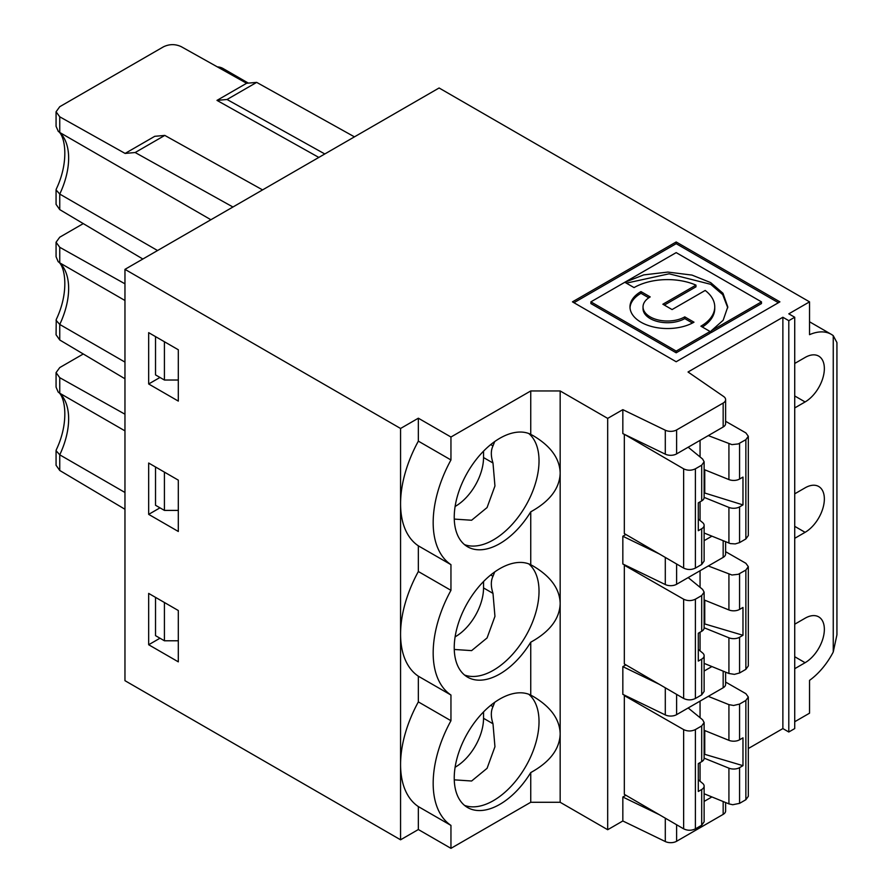 <?xml version="1.0" encoding="UTF-8"?>
<svg xmlns="http://www.w3.org/2000/svg" width="893" height="893" viewBox="0 0 893 893"><rect width="100%" height="100%" fill="white"/><g stroke="black" fill="none" stroke-linecap="round" stroke-linejoin="round"><path stroke-width="1.34" d="M530.743 695.1A64.497 37.238 120 0 0 466.939 734.213A64.497 37.238 120 0 0 467.597 807.54A64.497 37.238 120 0 0 530.743 772.579C549.653 762.164 559.464 749.406 560.168 734.325L560.168 603.936C559.464 619.028 549.653 631.786 530.743 642.201L530.743 695.1L533.456 696.596C550.646 706.843 559.554 719.099 560.168 733.365L560.168 802.282L530.743 802.282L530.743 772.579M464.539 805.408A64.497 37.238 120 0 0 512.95 784.277A64.497 37.238 120 0 0 539.026 721.633A64.497 37.238 120 0 0 528.723 694.241M483.537 711.911L483.537 718.307A39.817 22.984 -60 0 1 455.117 767.232M494.7 702.322L492.992 706.653L490.726 705.347M483.537 718.307L492.992 723.765C490.782 716.8 490.782 711.096 492.992 706.653M492.992 723.765L494.945 746.738L487.076 768.315L471.616 781.007L454.269 779.846M625.881 795.261L622.834 797.025L622.834 820.98L665.296 841.541L665.296 818.178M659.28 814.673L622.834 797.025M704.13 801.412L711.9 796.936M700.056 781.23L700.056 762.611M704.13 758.146L728.922 768.17A8.316 4.8 180 0 0 739.571 767.634L742.976 765.669L704.13 754.15M704.756 753.781L704.756 730.563M700.056 717.693L700.056 701.105M725.618 802.528L725.618 810.956A8.383 4.845 180 0 1 723.163 814.383L676.615 841.262A8.383 4.845 180 0 1 665.296 841.541M704.13 722.549L701.697 725.942L695.39 729.57C691.472 731.434 687.554 731.434 683.636 729.603L624.319 695.591L624.319 794.346L683.636 828.838C687.554 830.702 691.472 830.713 695.39 828.86L701.697 825.221L704.13 821.817L704.13 786.097A8.316 4.8 180 0 1 701.697 789.501L698.293 791.466L698.293 763.627L701.697 761.662A8.316 4.8 180 0 0 704.13 758.269L704.13 722.549L702.624 719.803L688.179 707.959M708.283 696.361L728.922 704.633L733.588 705.481L739.571 704.075L745.867 700.436L748.312 697.042L748.312 796.31L745.867 799.715L739.571 803.354L732.762 804.727L728.922 803.879L704.13 793.765M698.293 779.768L702.624 783.351A8.316 4.8 180 0 1 704.13 786.097M739.571 704.075L739.571 739.795L742.976 737.83L742.976 765.669M748.312 697.042L745.867 693.671L725.618 682.062M659.28 684.295L622.834 666.636L622.834 694.363L665.296 714.925A8.383 4.845 -0 0 0 676.615 714.646L723.163 687.766A8.383 4.845 -0 0 0 725.618 684.339L725.618 672.15M124.964 509.256L59.753 470.477L56.069 465.275L56.069 450.686L59.753 454.827L59.753 470.477M262.575 189.896L164.792 135.412L154.746 136.316L125.109 153.429L135.167 152.524L232.939 207.009M318.812 157.425L216.977 100.384L227.034 99.491L324.806 153.964M56.069 111.792L59.753 116.816L59.753 132.477L58.246 131.215L56.069 126.348L56.069 111.792L59.753 106.702L163.475 46.816C169.402 43.98 175.329 43.924 181.257 46.67L246.613 83.272L216.977 100.384M59.753 116.816L125.109 153.429M58.19 392.06C64.977 396.079 69.643 421.887 56.248 449.882L56.069 450.686M56.069 372.627L59.753 377.683L59.753 393.233L58.179 392.06L56.069 387.115L56.069 372.627L59.753 367.57L83.272 353.985M59.753 377.683L124.964 414.207M794.725 668.701L805.095 662.706A27.236 15.728 120 0 0 822.888 638.707A27.236 15.728 120 0 0 818.714 616.873A27.236 15.728 120 0 0 805.095 618.224L794.725 624.207M530.743 511.823L530.743 564.722L533.456 566.218C550.646 576.465 559.554 588.721 560.168 602.987L560.168 473.558C559.464 488.65 549.653 501.408 530.743 511.823A64.497 37.238 120 0 1 467.597 546.784A64.497 37.238 120 0 1 466.939 473.457A64.497 37.238 120 0 1 530.743 434.344L530.743 390.955L450.954 437.023L450.954 459.962A94.301 54.44 120 0 0 450.954 564.655L418.348 545.835L418.348 571.52A94.301 54.44 120 0 0 400.566 634.13L400.566 839.8L124.964 680.678L124.964 269.351L439.099 87.983L809.538 301.856L809.538 334.674A52.386 30.25 -60 0 1 831.283 334.339A52.386 30.25 -60 0 1 833.247 335.656L836.931 342.566L836.931 634.834L833.247 652.013A52.386 30.25 -60 0 1 809.538 680.366L809.538 713.183L794.725 721.734M698.293 649.39L702.624 652.973A8.316 4.8 180 0 1 704.13 655.719A8.316 4.8 180 0 1 701.697 659.123L698.293 661.088L698.293 633.249L701.697 631.284A8.316 4.8 180 0 0 704.13 627.891L704.13 592.171L702.624 589.425L688.179 577.581M704.13 623.76L742.976 635.28L739.571 637.256A8.316 4.8 180 0 1 728.922 637.792L728.922 673.489L704.13 663.387M704.13 627.768L728.922 637.792M704.756 623.403L704.756 600.185M742.976 635.28L742.976 607.452L739.571 609.417A8.316 4.8 180 0 1 728.922 609.952L704.13 599.929M155.527 466.994L155.527 505.271L164.424 510.405L164.424 472.129M164.424 510.405L178.31 510.405M483.537 581.533L483.537 587.929A39.817 22.984 -60 0 1 455.117 636.854M483.537 587.929L492.992 593.387C490.782 586.422 490.782 580.718 492.992 576.275L490.726 574.969M494.7 571.944L492.992 576.275M492.992 593.387L494.945 616.36L487.076 637.937L471.616 650.617L454.269 649.468M58.19 261.682C64.977 265.701 69.643 291.509 56.248 319.504L56.069 334.786L59.753 339.999L124.964 378.766M56.069 320.308L59.753 324.449L59.753 339.999M56.069 242.237L59.753 247.294L59.753 262.855L58.179 261.682L56.069 256.738L56.069 242.237L59.753 237.192L83.272 223.607M708.283 565.972L731.936 575.003L738.288 574.299L745.867 570.058L748.312 566.664L745.867 563.293L725.618 551.684M700.056 587.315L700.056 570.727M695.39 599.192L695.39 698.482C691.472 700.335 687.554 700.324 683.636 698.46L624.319 663.968L624.319 565.213L683.636 599.214C687.554 601.056 691.472 601.045 695.39 599.192L701.697 595.553L704.13 592.171M695.39 698.482L701.697 694.843L704.13 691.439L704.13 655.719M700.056 650.852L700.056 632.233M739.571 637.256L739.571 672.976L734.414 674.36L728.922 673.489M739.571 672.976L745.867 669.337L748.312 665.932L748.312 566.675M704.13 671.034L711.9 666.558M464.539 675.03A64.497 37.238 120 0 0 512.95 653.899A64.497 37.238 120 0 0 539.026 591.255A64.497 37.238 120 0 0 528.723 563.863M124.964 362.1L59.753 324.449A62.867 36.3 -60 0 0 59.753 262.855L124.964 300.494M59.753 247.294L124.964 283.818M794.725 538.323L805.095 532.328A27.236 15.728 120 0 0 822.888 508.318A27.236 15.728 120 0 0 818.714 486.495A27.236 15.728 120 0 0 805.095 487.846L794.725 493.829M625.881 534.505L622.834 536.258L622.834 563.985L665.296 584.547A8.383 4.845 -0 0 0 676.615 584.268L723.163 557.388A8.383 4.845 -0 0 0 725.618 553.961L725.618 541.772M625.881 664.883L622.834 666.636M450.954 437.023L418.348 418.203L418.348 441.142A94.301 54.44 120 0 0 400.566 503.752L400.566 634.13A94.301 54.44 120 0 0 418.348 676.213L418.348 701.898A94.301 54.44 120 0 0 400.566 764.508A94.301 54.44 120 0 0 418.348 806.591L418.348 829.53L400.566 839.8M148.673 514.368L178.31 531.469L178.31 480.144L148.673 463.032L148.673 514.368L159.981 507.838M418.348 701.898L450.954 720.718A94.301 54.44 120 0 0 450.954 825.411L450.954 848.35L530.743 802.282M418.348 571.52L450.954 590.34A94.301 54.44 120 0 0 450.954 695.033L450.954 720.718M450.954 695.033L418.348 676.213M155.527 597.372L155.527 635.649L164.424 640.783L164.424 602.507M164.424 640.783L178.31 640.783M739.571 739.795A8.316 4.8 180 0 1 728.922 740.33L704.13 730.307M148.673 644.746L178.31 661.847L178.31 610.522L148.673 593.41L148.673 644.746L159.981 638.216M124.964 492.478L59.753 454.827A62.867 36.3 -60 0 0 59.753 393.233L124.964 430.873M809.538 301.856L788.798 313.834L794.725 317.249L794.725 728.576L788.798 732.003L782.871 728.576L748.312 748.535M622.834 820.98L607.686 829.72L560.168 802.282M450.954 848.35L418.348 829.53M450.954 825.411L418.348 806.591M246.613 83.272L256.671 82.379L354.443 136.852M256.671 82.379L227.034 99.491M164.792 135.412L135.167 152.524M148.673 383.979L148.673 332.654L178.31 349.766L178.31 401.091L148.673 383.979L159.981 377.46M483.537 451.155L483.537 457.551A39.817 22.984 -60 0 1 455.117 506.465M530.743 434.344L533.456 435.84C550.646 446.087 559.554 458.343 560.168 472.598L560.168 390.955L607.686 418.393L607.686 829.72M464.539 544.641A64.497 37.238 120 0 0 512.95 523.521A64.497 37.238 120 0 0 539.026 460.877A64.497 37.238 120 0 0 528.723 433.485M530.743 390.955L560.168 390.955M450.954 564.655L450.954 590.34M530.743 564.722A64.497 37.238 120 0 0 466.939 603.835A64.497 37.238 120 0 0 467.597 677.162A64.497 37.238 120 0 0 530.743 642.201M157.548 250.531L59.753 194.071L56.069 189.919L56.315 188.981M142.847 259.026L59.753 209.621L56.069 204.385L56.069 189.919M494.7 441.566L492.992 445.897L490.726 444.591M483.537 457.551L492.992 463.009C490.782 456.044 490.782 450.34 492.992 445.897M492.992 463.009L494.945 485.982L487.076 507.559L471.616 520.239L454.269 519.09M659.28 553.917L622.834 536.258M704.13 540.656L711.9 536.18M624.799 434.556L683.636 468.836C687.554 470.678 691.472 470.667 695.39 468.814L701.697 465.175L704.13 461.793L702.624 459.047L688.179 447.203M708.283 435.594L731.936 444.625L738.288 443.921L745.867 439.68L748.312 436.286L745.867 432.904L725.618 421.295M700.056 456.937L700.056 440.349M704.13 469.551L728.922 479.574A8.316 4.8 180 0 0 739.571 479.039L742.976 477.074L742.976 504.902L704.756 493.025L704.756 469.807M665.296 454.169L665.296 430.214L622.834 409.653L622.834 433.596L665.296 454.169A8.383 4.845 -0 0 0 676.615 453.89L723.163 427.01A8.383 4.845 -0 0 0 725.618 423.583L725.618 399.629A8.383 4.845 -0 0 0 723.665 396.514L688.034 372.001L782.871 317.249L782.871 728.576M665.296 430.214A8.383 4.845 -0 0 0 676.615 429.935L723.163 403.056A8.383 4.845 -0 0 0 725.618 399.629M624.319 434.835L624.319 533.59L683.636 568.082C687.554 569.946 691.472 569.957 695.39 568.104L701.697 564.465L704.13 561.061L704.13 525.341A8.316 4.8 180 0 1 701.697 528.734L698.293 530.71L698.293 502.871L701.697 500.906A8.316 4.8 180 0 0 704.13 497.513L704.13 461.793M704.13 497.39L728.922 507.414A8.316 4.8 180 0 0 739.571 506.878L739.571 542.598L735.24 543.915L730.362 543.591L704.13 533.009M782.871 317.249L788.798 320.676L788.798 732.003M794.725 363.451L805.095 357.468A27.236 15.728 120 0 1 818.714 356.117A27.236 15.728 120 0 1 822.888 377.94A27.236 15.728 120 0 1 805.095 401.95L794.725 395.956M794.725 407.934L805.095 401.95M664.347 305.093L695.971 286.832L695.971 285.124A47.262 27.292 0 0 0 634.052 287.602L624.832 282.277L643.708 274.899L667.897 272.075L691.997 275.089L710.649 282.59L722.973 293.272L727.784 306.891L723.163 320.252L711.185 330.89L711.185 332.598L761.461 303.564L761.461 301.856L711.185 330.89M626.339 283.148L669.125 273.805L710.649 284.298L722.694 294.612L727.762 307.75M702.345 327.028A47.262 27.292 0 0 0 714.746 308.61L714.746 306.891A47.262 27.292 0 0 0 705.191 290.448L672.083 309.558L662.863 304.234L695.971 285.124M710.102 331.504L710.102 333.223L676.18 352.802L676.18 351.094L710.102 331.504L700.893 326.191A47.262 27.292 0 0 0 714.746 306.891M684.764 316.881L693.984 322.194A37.484 21.644 180 0 1 653.129 326.894A37.484 21.644 180 0 1 629.989 306.891A37.484 21.644 180 0 1 640.973 291.587L650.193 296.911A24.446 14.121 0 0 0 643.027 306.891A24.446 14.121 0 0 0 658.119 319.94A24.446 14.121 0 0 0 684.764 316.881L684.764 318.589L692.455 323.032M676.18 352.802L590.898 303.564L590.898 301.856L676.18 252.619L761.461 301.856M676.18 241.97L779.902 301.856L676.18 361.743L572.458 301.856L676.18 241.97L676.18 243.677L573.942 302.716M630.023 307.75A37.484 21.644 180 0 1 640.973 293.306L648.776 297.804M640.973 293.306L640.973 291.587M643.027 306.891L643.027 308.61A24.446 14.121 0 0 0 658.119 321.647A24.446 14.121 0 0 0 684.764 318.589M418.348 441.142L450.954 459.962M418.348 418.203L400.566 428.473L400.566 503.752A94.301 54.44 120 0 0 418.348 545.835M124.964 269.351L400.566 428.473M164.424 341.751L164.424 380.027L178.31 380.027M155.527 336.616L155.527 374.893L164.424 380.027M59.753 209.621L59.753 194.071A62.867 36.3 -60 0 0 59.753 132.477L210.893 219.734M622.834 409.653L607.686 418.393M794.725 317.249L788.798 320.676M778.417 302.716L676.18 243.677M676.18 351.094L590.898 301.856M698.293 519.012L702.624 522.595A8.316 4.8 180 0 1 704.13 525.341M739.571 506.878L742.976 504.902M704.756 493.025L704.13 493.382M700.056 520.474L700.056 501.855M739.571 542.598L745.867 538.959L748.312 535.554L748.312 436.286M676.615 824.752L676.615 841.262M728.922 768.17L728.922 803.879M701.697 725.942L701.697 761.662M701.697 789.501L701.697 825.221M683.636 729.603L683.636 828.838M739.571 767.634L739.571 803.354M745.867 700.436L745.867 799.715M723.163 814.383L723.163 801.523M805.095 662.706L794.725 656.723M739.571 573.697L739.571 609.417M728.922 574.244L728.922 609.952M701.697 595.553L701.697 631.284M683.636 599.214L683.636 698.46M701.697 659.123L701.697 694.843M745.867 570.058L745.867 669.337M723.163 687.766L723.163 671.145M676.615 694.374L676.615 714.646M665.296 714.925L665.296 687.789M805.095 532.328L794.725 526.345M728.922 704.633L728.922 740.33M695.39 729.57L695.39 828.86M560.168 473.558L560.168 472.598L560.168 473.558M560.168 603.936L560.168 602.987L560.168 603.936M219.511 68.091A12.569 7.267 -60 0 1 223.105 68.538A12.569 7.267 -60 0 1 223.105 68.549A12.569 12.569 0 0 0 217.334 66.875M833.247 652.013L833.247 335.656M728.922 443.866L728.922 479.574M723.163 427.01L723.163 403.056M683.636 468.836L683.636 568.082M695.39 468.814L695.39 568.104M728.922 507.414L728.922 543.111M739.571 443.308L739.571 479.039M676.615 429.935L676.615 453.89M723.163 557.388L723.163 540.767M676.615 563.996L676.615 584.268M665.296 584.547L665.296 557.411M701.697 465.175L701.697 500.906M701.697 528.734L701.697 564.465M745.867 439.68L745.867 538.959M58.179 131.293C64.966 135.29 69.654 161.131 56.237 189.16M223.116 68.549L248.354 83.116M809.538 321.781L831.283 334.339"/></g></svg>
